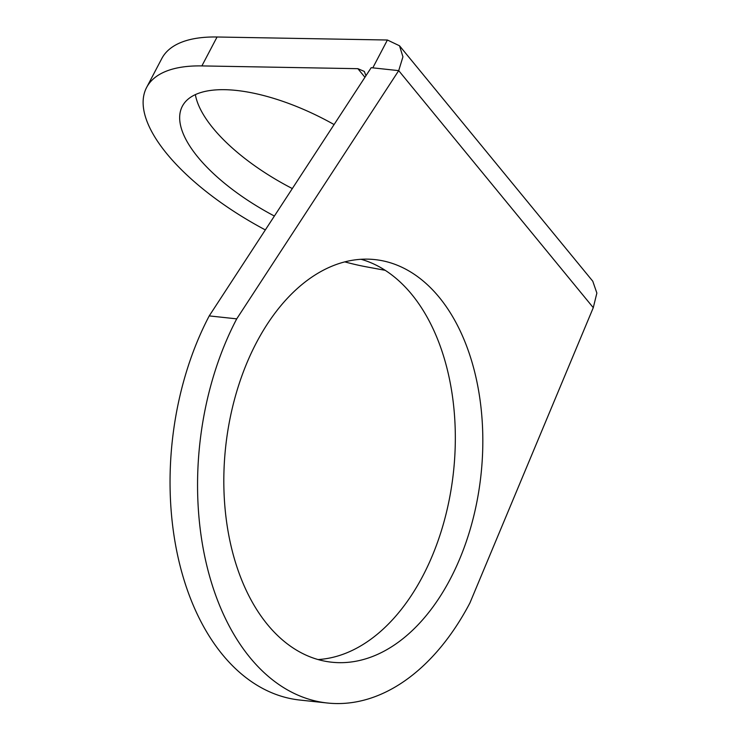 <?xml version="1.0" encoding="UTF-8"?>
<svg xmlns="http://www.w3.org/2000/svg" width="740" height="740" viewBox="0 0 740 740"><rect width="100%" height="100%" fill="white"/><g stroke="black" fill="none" stroke-linecap="round" stroke-linejoin="round"><path stroke-width="1.11" d="M236.726 318.857L209.226 315.906L371.203 67.682L398.703 70.633L236.726 318.857A243.488 154.466 96.1 0 0 206.423 563.982A243.488 154.466 96.1 0 0 327.321 703A243.488 154.466 96.1 0 0 469.918 602.943L593.277 307.674L596.865 293.068L592.777 281.219L399.517 45.769L402.939 56.832L398.703 70.633L593.277 307.674M439.209 297.304A202.464 128.436 -83.9 0 1 470.15 529.452A202.464 128.436 -83.9 0 1 331.705 662.207A202.464 128.436 -83.9 0 1 267.436 624.495A202.464 128.436 -83.9 0 1 236.495 392.348A202.464 128.436 -83.9 0 1 374.94 259.601A202.464 128.436 -83.9 0 1 439.209 297.304M265.336 229.918A173.539 70.948 27.7 0 1 146.613 87.468L161.792 58.553A173.539 70.948 27.7 0 1 217.061 37L387.409 40.016L399.517 45.778M195.36 94.618A133.181 54.446 -152.3 0 0 213.083 128.224A133.181 54.446 -152.3 0 0 292.318 188.561M146.613 87.468A173.539 70.948 27.7 0 1 201.881 65.916L357.882 68.681L364.293 71.419L365.967 75.702M372.96 67.553L387.409 40.016M209.226 315.906A243.488 154.466 96.1 0 0 178.913 561.031A243.488 154.466 96.1 0 0 299.82 700.049L327.321 703M385.207 270.322L366.892 266.937A173.539 70.948 27.7 0 1 344.812 261.886M334.091 124.561A133.181 54.446 -152.3 0 0 182.345 106.227A133.181 54.446 -152.3 0 0 197.904 157.139A133.181 54.446 -152.3 0 0 274.392 216.043M361.065 259.287A202.464 128.436 -83.9 0 1 411.708 294.354A202.464 128.436 -83.9 0 1 445.499 516.168A202.464 128.436 -83.9 0 1 318.08 659.553M217.061 37L201.881 65.916M364.94 77.284L357.882 68.681M371.859 67.756L372.793 67.867"/></g></svg>
